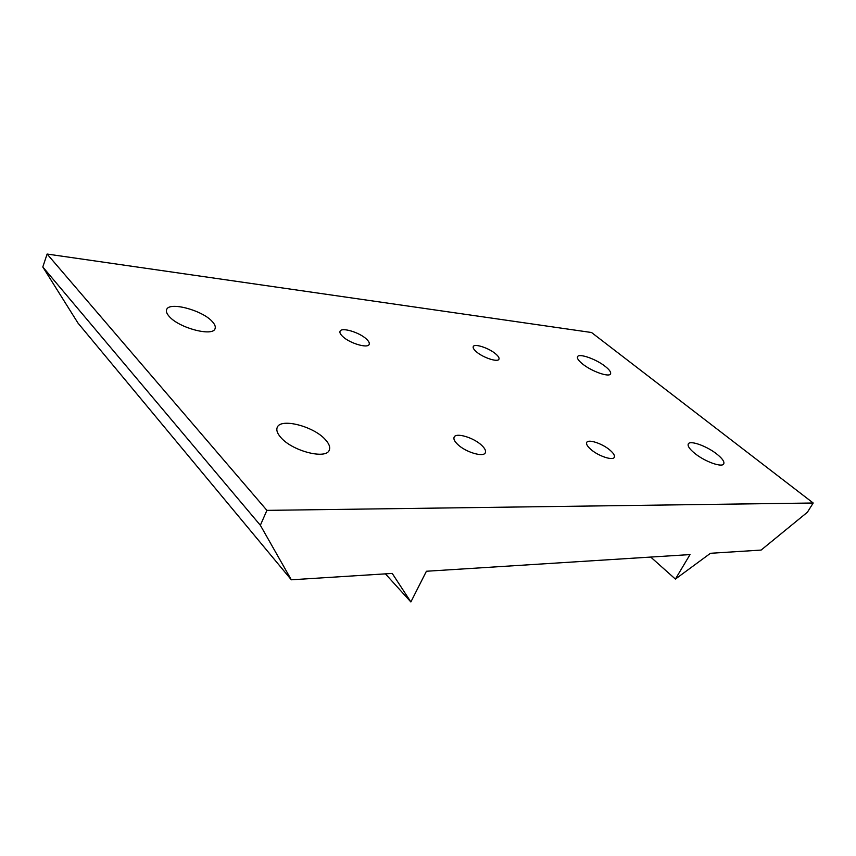 <?xml version="1.0" encoding="UTF-8"?>
<svg xmlns="http://www.w3.org/2000/svg" width="856" height="856" viewBox="0 0 856 856"><rect width="100%" height="100%" fill="white"/><g stroke="black" fill="none" stroke-linecap="round" stroke-linejoin="round"><path stroke-width="1.28" d="M590.875 449.432C587.409 446.393 586.028 444.061 586.735 442.434C588.179 438.818 602.506 443.611 610.007 450.16C613.581 453.241 615.004 455.627 614.287 457.297C612.907 460.913 598.344 456.066 590.875 449.432M457.65 444.392C454.525 441.375 453.348 438.957 454.129 437.138C455.927 432.269 473.689 437.598 481.65 445.302C484.903 448.362 486.122 450.845 485.331 452.728C483.629 457.586 465.568 452.203 457.65 444.392M694.772 453.37C689.572 449.111 687.422 445.965 688.288 443.932C689.979 439.984 706.992 446.126 717.007 454.215C722.368 458.538 724.615 461.759 723.737 463.877C722.143 467.836 704.755 461.577 694.772 453.37M281.025 437.694C277.387 433.65 276.114 430.236 277.226 427.444C280.426 417.749 313.296 426.149 325.13 439.363C329.068 443.569 330.448 447.142 329.271 450.106C326.404 459.726 292.666 451.273 281.025 437.694M813.2 503.007L591.55 332.513L47.123 254.05L266.911 510.369L813.2 503.007L807.39 512.241L761.112 550.076L710.469 553.286L675.395 579.084L690.022 554.581L426.416 571.252L410.869 601.95L392.23 573.424L291.318 579.801L260.352 525.274L42.8 266.976L78.003 323.097L291.318 579.801M47.123 254.05L42.8 266.976M169.285 316.517C166.834 313.82 165.946 311.541 166.61 309.679C168.803 301.291 202.112 310.075 212.138 321.428C214.803 324.242 215.776 326.639 215.07 328.597C213.24 336.943 179.15 328.137 169.285 316.517M582.465 363.896C578.528 360.686 576.89 358.3 577.533 356.738C578.881 352.982 596.332 359.156 605.395 366.529C609.472 369.792 611.184 372.242 610.531 373.869C609.29 377.635 591.507 371.365 582.465 363.896M342.593 336.387C340.388 334.279 339.543 332.577 340.046 331.293C341.362 326.896 359.531 332.331 366.496 339.126C368.786 341.287 369.685 343.031 369.161 344.358C367.962 348.756 349.505 343.277 342.593 336.387M476.321 351.73C473.785 349.505 472.758 347.793 473.25 346.594C474.363 343.224 489.054 348.071 495.752 353.956C498.374 356.203 499.444 357.958 498.941 359.199C497.903 362.57 482.987 357.68 476.321 351.73M266.911 510.369L260.352 525.274M650.71 557.063L675.395 579.084M385.403 573.852L410.869 601.95"/></g></svg>
